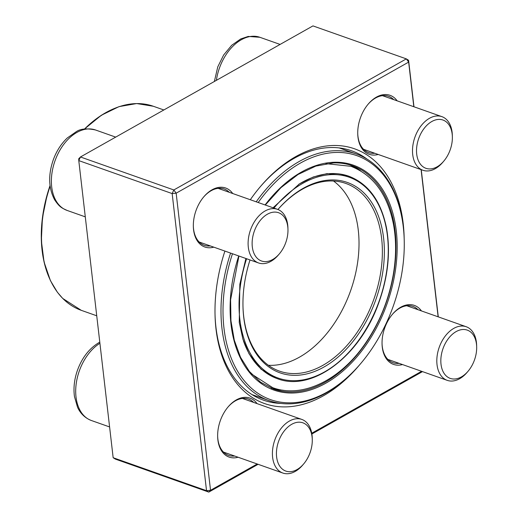 <?xml version="1.0" encoding="UTF-8"?>
<svg xmlns="http://www.w3.org/2000/svg" width="518" height="518" viewBox="0 0 518 518"><rect width="100%" height="100%" fill="white"/><g stroke="black" fill="none" stroke-linecap="round" stroke-linejoin="round"><path stroke-width="0.78" d="M258.1 464.303L208.793 492.1L206.533 490.695L172.157 193.583L78.781 160.606L113.157 457.718L206.533 490.695L210.535 490.3L257.2 463.986M422.494 371.613L311.875 433.987M413.811 106.727L408.65 62.108L176.159 193.188L210.535 490.3L208.793 492.1L115.417 459.123L113.157 457.718M408.592 60.282L406.332 58.877L312.956 25.9L80.458 156.98L173.834 189.957L406.332 58.877L408.65 62.108L408.592 60.282L413.973 106.779M421.251 169.671L438.28 316.867M250.311 199.728A135.081 88.267 -70.5 0 1 260.463 186.525A135.081 88.267 -70.5 0 1 295.752 156.604A135.081 88.267 -70.5 0 1 404.17 238.429M359.473 364.996A135.081 88.267 -70.5 0 1 215.041 315.145A135.081 88.267 -70.5 0 1 224.909 251.081M438.124 316.815L421.089 169.613M311.745 433.236L421.6 371.302M378.198 154.468A31.281 20.442 -70.5 0 1 357.744 133.832A31.281 20.442 -70.5 0 1 368.259 104.047A31.281 20.442 -70.5 0 1 376.431 97.119A31.281 20.442 -70.5 0 1 397.138 100.835M213.798 247.157A31.281 20.442 -70.5 0 1 193.344 226.521A31.281 20.442 -70.5 0 1 203.859 196.736A31.281 20.442 -70.5 0 1 212.037 189.808A31.281 20.442 -70.5 0 1 232.737 193.525M238.105 457.245A31.281 20.442 -70.5 0 1 217.651 436.609A31.281 20.442 -70.5 0 1 228.173 406.824A31.281 20.442 -70.5 0 1 236.344 399.896A31.281 20.442 -70.5 0 1 257.045 403.613M402.505 364.555A31.281 20.442 -70.5 0 1 382.051 343.92A31.281 20.442 -70.5 0 1 392.566 314.135A31.281 20.442 -70.5 0 1 400.738 307.206A31.281 20.442 -70.5 0 1 421.445 310.923M393.699 99.624A29.863 19.509 109.5 0 0 388.565 96.303A29.863 19.509 109.5 0 0 375.563 98.019A29.863 19.509 109.5 0 0 368.007 104.345M357.731 133.443A29.863 19.509 109.5 0 0 368.68 152.616A29.863 19.509 109.5 0 0 374.76 153.257M418.013 309.712A29.863 19.509 109.5 0 0 412.872 306.391A29.863 19.509 109.5 0 0 399.87 308.106A29.863 19.509 109.5 0 0 392.32 314.432M382.044 343.531A29.863 19.509 109.5 0 0 392.987 362.704A29.863 19.509 109.5 0 0 399.074 363.345M253.613 402.402A29.863 19.509 109.5 0 0 248.478 399.08A29.863 19.509 109.5 0 0 235.47 400.796A29.863 19.509 109.5 0 0 227.92 407.122M217.644 436.221A29.863 19.509 109.5 0 0 228.587 455.393A29.863 19.509 109.5 0 0 234.673 456.028M229.306 192.314A29.863 19.509 109.5 0 0 224.164 188.992A29.863 19.509 109.5 0 0 211.163 190.708A29.863 19.509 109.5 0 0 203.613 197.034M193.337 226.133A29.863 19.509 109.5 0 0 204.28 245.305A29.863 19.509 109.5 0 0 210.366 245.94M367.21 159.227A132.239 86.409 109.5 0 0 351.599 150.796A132.239 86.409 109.5 0 0 294.017 158.404A132.239 86.409 109.5 0 0 259.965 187.115M215.022 314.374A132.239 86.409 109.5 0 0 263.526 400.181A132.239 86.409 109.5 0 0 280.97 403.425M176.159 193.188L173.834 189.957L172.157 193.583L176.159 193.188M78.781 160.606L80.458 156.98L78.723 158.78L78.781 160.606M443.758 161.163L442.76 162.335A28.438 18.583 -70.5 0 1 435.327 168.635A28.438 18.583 -70.5 0 1 422.947 170.273A28.438 18.583 -70.5 0 1 412.801 146.05A28.438 18.583 -70.5 0 1 429.5 118.279A28.438 18.583 -70.5 0 1 441.886 116.641A28.438 18.583 -70.5 0 1 452.324 135.256L452.363 136.791A25.596 16.725 109.5 0 0 431.824 121.51A25.596 16.725 109.5 0 0 417.586 158.463A25.596 16.725 109.5 0 0 443.758 161.163A25.596 16.725 109.5 0 0 452.363 136.791M468.065 371.251L467.068 372.423A28.438 18.583 -70.5 0 1 447.254 380.361A28.438 18.583 -70.5 0 1 437.024 364.653A28.438 18.583 -70.5 0 1 445.299 336.001A28.438 18.583 -70.5 0 1 466.194 326.728A28.438 18.583 -70.5 0 1 476.424 342.437A28.438 18.583 -70.5 0 1 476.631 345.344L476.67 346.879A25.596 16.725 109.5 0 0 476.489 344.263A25.596 16.725 109.5 0 0 453.8 333.126A25.596 16.725 109.5 0 0 442.333 369.865A25.596 16.725 109.5 0 0 468.065 371.251A25.596 16.725 109.5 0 0 476.67 346.879M303.665 463.94L302.667 465.112A28.438 18.583 -70.5 0 1 295.241 471.412A28.438 18.583 -70.5 0 1 282.854 473.044A28.438 18.583 -70.5 0 1 272.708 448.821A28.438 18.583 -70.5 0 1 289.413 421.05A28.438 18.583 -70.5 0 1 301.793 419.412A28.438 18.583 -70.5 0 1 312.231 438.034L312.27 439.568A25.596 16.725 109.5 0 0 293.078 423.601A25.596 16.725 109.5 0 0 276.534 456.086A25.596 16.725 109.5 0 0 296.976 469.606A25.596 16.725 109.5 0 0 303.665 463.94A25.596 16.725 109.5 0 0 312.27 439.568M279.357 253.852L278.36 255.024A28.438 18.583 -70.5 0 1 258.547 262.956A28.438 18.583 -70.5 0 1 248.316 247.254A28.438 18.583 -70.5 0 1 256.591 218.602A28.438 18.583 -70.5 0 1 277.486 209.33A28.438 18.583 -70.5 0 1 287.723 225.032A28.438 18.583 -70.5 0 1 287.924 227.946L287.963 229.48A25.596 16.725 109.5 0 0 268.428 213.669A25.596 16.725 109.5 0 0 252.311 246.859A25.596 16.725 109.5 0 0 279.357 253.852A25.596 16.725 109.5 0 0 287.963 229.48M271.264 388.163A118.395 77.363 109.5 0 0 283.106 390.222M360.593 170.843A118.395 77.363 109.5 0 0 350.071 165.002M232.472 253.749A129.396 84.551 109.5 0 0 252.363 389.05A129.396 84.551 109.5 0 0 360.716 363.545A129.396 84.551 109.5 0 0 404.221 240.339A129.396 84.551 109.5 0 0 335.748 152.454A129.396 84.551 109.5 0 0 258.191 202.512M256.216 201.813A130.814 85.476 -70.5 0 1 334.978 150.719A130.814 85.476 -70.5 0 1 356.196 153.93A130.814 85.476 -70.5 0 1 404.202 239.569L404.221 240.339M360.716 363.545L360.217 364.128A130.814 85.476 -70.5 0 1 269.075 400.634A130.814 85.476 -70.5 0 1 230.581 253.082M242.974 306.358A99.534 65.041 109.5 0 0 279.493 371.134A99.534 65.041 109.5 0 0 373.964 298.938A99.534 65.041 109.5 0 0 345.784 183.424A99.534 65.041 109.5 0 0 329.636 180.983A99.534 65.041 109.5 0 0 277.92 209.486A100.958 65.967 -70.5 0 1 330.892 179.966A100.958 65.967 -70.5 0 1 383.534 266.356A100.958 65.967 -70.5 0 1 309.44 373.206A100.958 65.967 -70.5 0 1 242.987 306.74A100.958 65.967 -70.5 0 1 250.013 259.945M280.096 44.425L259.868 37.283A42.657 27.875 109.5 0 0 216.382 80.348M99.916 343.279A42.657 27.875 109.5 0 0 76.042 385.068A42.657 27.875 109.5 0 0 91.369 420.506C83.301 417.391 79.338 411.318 77.519 407.18L74.462 396.574C73.349 388.293 74.255 379.778 77.188 371.037C81.766 358.061 89.031 348.582 98.99 342.592L99.786 342.158M115.695 137.115L95.467 129.966A42.657 27.875 109.5 0 0 54.979 160.91A42.657 27.875 109.5 0 0 67.062 210.418L85.289 216.854M238.927 256.028L230.607 299.734L230.944 320.752L234.291 340.177L240.52 357.284L249.391 371.451L260.56 382.174L273.621 389.063A118.395 77.363 109.5 0 0 385.994 303.185A118.395 77.363 109.5 0 0 352.467 165.779A118.395 77.363 109.5 0 0 333.262 162.879M265.08 204.947A119.25 77.92 -70.5 0 1 334.013 162.263A119.25 77.92 -70.5 0 1 393.013 283.184A119.25 77.92 -70.5 0 1 282.116 392.23A119.25 77.92 -70.5 0 1 238.727 255.957M84.473 129.014L101.308 115.274L119.036 106.624L136.7 103.555L153.328 106.261A108.21 70.707 109.5 0 0 135.774 103.606A108.21 70.707 109.5 0 0 84.855 128.956M50.117 186.215A108.21 70.707 109.5 0 0 81.268 310.327L96.736 315.792M52.694 284.777A107.783 70.429 -70.5 0 1 50.039 185.593M84.538 129.001A107.783 70.429 -70.5 0 1 115.048 108.21M268.428 365.3A99.534 65.041 109.5 0 0 350.621 290.695A99.534 65.041 109.5 0 0 333.501 181.022M246.587 258.735A106.501 69.593 109.5 0 0 285.696 380.018A106.501 69.593 109.5 0 0 384.563 282.433A106.501 69.593 109.5 0 0 331.837 174.598A106.501 69.593 109.5 0 0 273.951 208.081M298.64 184.402A107.356 70.15 -70.5 0 1 331.378 173.562A107.356 70.15 -70.5 0 1 348.789 176.191C368.35 183.741 380.892 200.867 386.434 227.583C390.747 251.547 388.163 276.709 378.677 303.069C359.991 356.306 312.004 392.34 277.292 378.652A107.356 70.15 -70.5 0 1 243.421 340.786M441.886 116.641L382.485 95.662M422.947 170.273L363.545 149.294M259.868 37.283L248.232 36.435L240.721 38.954L231.682 45.293L223.653 54.992L217.767 66.874L214.368 81.481M466.194 326.728L406.792 305.749M447.254 380.361L387.852 359.382M109.596 426.942L91.369 420.506M301.793 419.412L242.392 398.439M282.854 473.044L223.452 452.072M277.486 209.33L218.084 188.351M258.547 262.956L199.145 241.984M95.467 129.966C86.979 128.166 80.601 128.723 76.321 131.643L67.282 137.976C61.215 143.726 56.579 150.919 53.373 159.563C48.038 174.903 48.498 188.371 54.733 199.974C59.965 207.718 62.108 208.016 67.062 210.418M252.085 394.632L269.075 400.634M339.206 147.928L356.196 153.93M153.328 106.261L163.837 109.971M276.01 378.198L277.292 378.652M347.565 175.764L348.789 176.191M265.313 205.031L280.931 187.658L298.038 174.482L315.818 166.103L333.437 162.905C340.093 162.697 346.438 163.656 352.467 165.779M81.268 310.327L62.723 298.433L57.375 292.223L50.427 280.639L44.049 261.998L41.343 240.682L42.431 217.754L47.255 194.354L50.032 185.554M276.204 378.269L261.053 369.211L249.067 353.833L242.936 339.264L239.245 322.371L239.84 284.194L245.914 258.495M273.057 207.763L299.326 183.961L313.28 176.988L327.033 173.614L347.662 175.796M325.893 163.636L350.951 166.31C373.536 175.214 387.736 194.71 393.557 224.799C396.393 240.715 396.251 257.595 393.13 275.44C388.552 300.576 379.182 323.381 365.041 343.861C340.248 379.972 302.59 398.685 272.772 387.704L251.593 374.048"/></g></svg>

